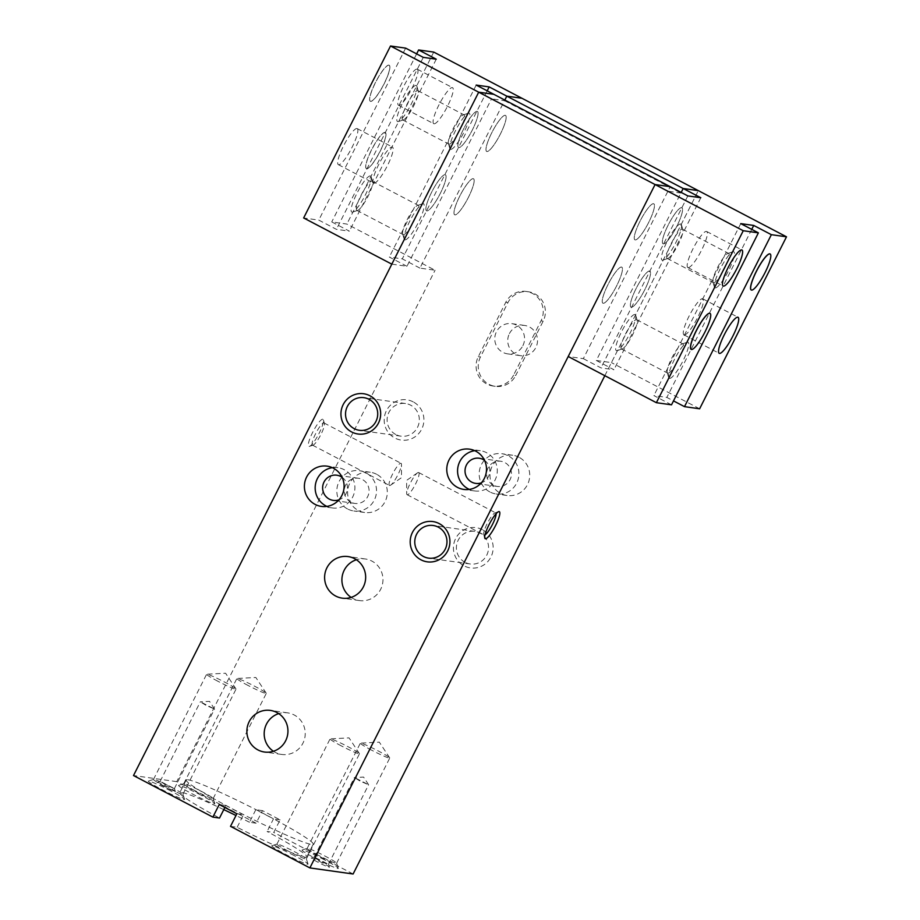 <?xml version="1.0" encoding="UTF-8"?>
<svg xmlns="http://www.w3.org/2000/svg" width="920" height="920" viewBox="0 0 920 920"><rect width="100%" height="100%" fill="white"/><g stroke="black" fill="none" stroke-linecap="round" stroke-linejoin="round"><path stroke-width="0.69" stroke-dasharray="4.6 3.45" d="M351.129 597.39A21.01 20.527 -82 0 0 382.754 582.647A21.01 20.527 -82 0 0 356.442 559.74M273.412 751.26A21.01 20.527 -82 0 0 305.026 736.518A21.01 20.527 -82 0 0 278.714 713.609M230.517 826.344L237.153 827.287A71.162 5.026 26.8 0 0 305.037 857.106A71.162 5.026 26.8 0 0 306.832 856.865A71.162 5.026 26.8 0 0 267.111 831.507L273.746 832.439L280.105 819.858L262.464 810.623L256.105 823.204L249.469 822.261L255.817 809.68A71.162 5.026 -153.2 0 1 273.458 818.915L267.111 831.507M249.469 822.261A71.162 5.026 26.8 0 0 235.992 815.511M223.778 809.611A71.162 5.026 26.8 0 0 181.585 792.453A71.162 5.026 26.8 0 0 179.791 792.695A71.162 5.026 26.8 0 0 219.512 818.053M187.979 779.78A71.162 5.026 -153.2 0 1 258.451 810.922A71.162 5.026 -153.2 0 1 313.225 844.192A71.162 5.026 -153.2 0 1 311.443 844.433A71.162 5.026 -153.2 0 1 240.971 813.291A71.162 5.026 -153.2 0 1 186.196 780.022A71.162 5.026 -153.2 0 1 187.979 779.78M319.631 860.453L314.237 857.06L328.452 864.282L319.631 860.453M322.506 862.937A10.166 0.713 26.8 0 0 311.316 858.015A10.166 0.713 26.8 0 0 318.182 862.327A10.166 0.713 26.8 0 0 329.417 867.157A10.166 0.713 26.8 0 0 322.506 862.937M359.8 780.931L354.453 777.538L368.621 784.771L359.8 780.931M165.565 784.737L160.172 781.344L174.386 788.567L165.565 784.737M168.44 787.221A10.166 0.713 26.8 0 0 157.251 782.299A10.166 0.713 26.8 0 0 164.117 786.611A10.166 0.713 26.8 0 0 175.352 791.442A10.166 0.713 26.8 0 0 168.44 787.221M205.723 705.214L200.387 701.822L214.544 709.056L205.723 705.214M288.132 851.046A16.479 1.161 -153.2 0 1 276.931 844.111A16.479 1.161 -153.2 0 1 277.012 844.054A16.479 1.161 -153.2 0 1 295.147 852.035A16.479 1.161 -153.2 0 1 306.348 858.877A16.479 1.161 -153.2 0 1 306.348 858.969A16.479 1.161 -153.2 0 1 288.132 851.046M294.227 855.577A20.332 1.438 26.8 0 0 271.848 845.733A20.332 1.438 26.8 0 0 285.591 854.358A20.332 1.438 26.8 0 0 308.062 864.029A20.332 1.438 26.8 0 0 294.227 855.577M341.274 745.867A16.479 1.161 -153.2 0 1 330.061 738.921A16.479 1.161 -153.2 0 1 330.245 738.852A16.479 1.161 -153.2 0 1 348.277 746.844A16.479 1.161 -153.2 0 1 359.433 753.606A16.479 1.161 -153.2 0 1 359.478 753.79A16.479 1.161 -153.2 0 1 341.274 745.867M164.68 786.393A16.479 1.161 -153.2 0 1 153.467 779.458A16.479 1.161 -153.2 0 1 153.548 779.401A16.479 1.161 -153.2 0 1 171.683 787.382A16.479 1.161 -153.2 0 1 182.884 794.224A16.479 1.161 -153.2 0 1 182.884 794.317A16.479 1.161 -153.2 0 1 164.68 786.393M170.775 790.924A20.332 1.438 26.8 0 0 148.396 781.08A20.332 1.438 26.8 0 0 162.127 789.705A20.332 1.438 26.8 0 0 184.598 799.365A20.332 1.438 26.8 0 0 170.775 790.924M217.81 681.214A16.479 1.161 -153.2 0 1 206.609 674.268A16.479 1.161 -153.2 0 1 206.781 674.199A16.479 1.161 -153.2 0 1 224.814 682.192A16.479 1.161 -153.2 0 1 235.98 688.953A16.479 1.161 -153.2 0 1 236.026 689.137A16.479 1.161 -153.2 0 1 217.81 681.214M194.936 790.659A16.479 1.161 -153.2 0 1 183.736 783.713A16.479 1.161 -153.2 0 1 183.804 783.668A16.479 1.161 -153.2 0 1 201.952 791.637A16.479 1.161 -153.2 0 1 213.152 798.491A16.479 1.161 -153.2 0 1 213.152 798.583A16.479 1.161 -153.2 0 1 194.936 790.659M201.031 795.19A20.332 1.438 26.8 0 0 178.652 785.346A20.332 1.438 26.8 0 0 192.383 793.971A20.332 1.438 26.8 0 0 214.855 803.631A20.332 1.438 26.8 0 0 201.031 795.19M248.078 685.469A16.479 1.161 -153.2 0 1 236.865 678.534A16.479 1.161 -153.2 0 1 237.038 678.466A16.479 1.161 -153.2 0 1 255.081 686.458A16.479 1.161 -153.2 0 1 266.236 693.208A16.479 1.161 -153.2 0 1 266.282 693.393A16.479 1.161 -153.2 0 1 248.078 685.469M318.4 855.312A16.479 1.161 -153.2 0 1 307.199 848.366A16.479 1.161 -153.2 0 1 307.268 848.32A16.479 1.161 -153.2 0 1 325.404 856.29A16.479 1.161 -153.2 0 1 336.616 863.144A16.479 1.161 -153.2 0 1 336.616 863.236A16.479 1.161 -153.2 0 1 318.4 855.312M324.495 859.843A20.332 1.438 26.8 0 0 302.116 849.999A20.332 1.438 26.8 0 0 315.847 858.624A20.332 1.438 26.8 0 0 338.318 868.284A20.332 1.438 26.8 0 0 324.495 859.843M371.53 750.122A16.479 1.161 -153.2 0 1 360.329 743.187A16.479 1.161 -153.2 0 1 360.502 743.119A16.479 1.161 -153.2 0 1 378.546 751.111A16.479 1.161 -153.2 0 1 389.7 757.861A16.479 1.161 -153.2 0 1 389.747 758.045A16.479 1.161 -153.2 0 1 371.53 750.122M312.662 445.199A12.5 2.53 -62.4 0 1 312.478 445.142A12.5 2.53 -62.4 0 1 315.824 433.297A12.5 2.53 -62.4 0 1 323.897 422.935A12.5 2.53 -62.4 0 1 324.082 422.993A12.5 2.53 -62.4 0 1 324.415 423.476A12.5 2.53 -62.4 0 1 320.528 435.24A12.5 2.53 -62.4 0 1 313.076 445.142A12.5 2.53 -62.4 0 1 312.662 445.199M322.747 419.244A15.249 3.093 117.6 0 0 312.65 432.365A15.249 3.093 117.6 0 0 309.039 446.395A15.249 3.093 117.6 0 0 309.546 446.338A15.249 3.093 117.6 0 0 318.63 434.251A15.249 3.093 117.6 0 0 323.38 419.899A15.249 3.093 117.6 0 0 322.747 419.244M389.643 485.507A12.5 2.53 -62.4 0 1 389.459 485.461A12.5 2.53 -62.4 0 1 392.805 473.604A12.5 2.53 -62.4 0 1 400.878 463.254A12.5 2.53 -62.4 0 1 401.062 463.312A12.5 2.53 -62.4 0 1 401.476 464.473A12.5 2.53 -62.4 0 1 397.509 475.559A12.5 2.53 -62.4 0 1 390.655 485.139A12.5 2.53 -62.4 0 1 389.643 485.507M418.519 472.489A12.5 2.53 -62.4 0 1 418.692 472.546A12.5 2.53 -62.4 0 1 415.357 484.391A12.5 2.53 -62.4 0 1 407.272 494.753A12.5 2.53 -62.4 0 1 407.1 494.695A12.5 2.53 -62.4 0 1 406.686 493.534A12.5 2.53 -62.4 0 1 410.653 482.448A12.5 2.53 -62.4 0 1 417.507 472.857A12.5 2.53 -62.4 0 1 418.519 472.489M485.024 534.842A12.5 2.53 -62.4 0 1 484.265 535.06A12.5 2.53 -62.4 0 1 484.081 535.003A12.5 2.53 -62.4 0 1 483.747 534.52A12.5 2.53 -62.4 0 1 487.634 522.755A12.5 2.53 -62.4 0 1 495.086 512.854A12.5 2.53 -62.4 0 1 495.5 512.808A12.5 2.53 -62.4 0 1 495.684 512.865A12.5 2.53 -62.4 0 1 496.087 513.728M465.06 562.338A16.479 16.1 98 0 1 474.766 531.357A16.479 16.1 98 0 1 487.796 552.609A16.479 16.1 98 0 1 465.06 562.338M482.436 529.678A20.332 19.86 -82 0 0 455.653 538.545A20.332 19.86 -82 0 0 464.14 565.892A20.332 19.86 -82 0 0 490.923 557.025A20.332 19.86 -82 0 0 482.436 529.678M395.807 434.516A16.479 16.1 98 0 1 405.524 403.523A16.479 16.1 98 0 1 418.554 424.775A16.479 16.1 98 0 1 395.807 434.516M413.183 401.856A20.332 19.86 -82 0 0 386.411 410.722A20.332 19.86 -82 0 0 394.898 438.058A20.332 19.86 -82 0 0 421.682 429.191A20.332 19.86 -82 0 0 413.183 401.856M489.911 491.958A20.332 19.86 98 0 1 501.894 453.721A20.332 19.86 98 0 1 517.971 479.941A20.332 19.86 98 0 1 489.911 491.958M519.006 457.274A20.332 19.86 -82 0 0 490.947 469.292A20.332 19.86 -82 0 0 507.035 495.512A20.332 19.86 -82 0 0 519.006 457.274M493.338 485.162A12.707 12.408 98 0 1 500.825 461.265A12.707 12.408 98 0 1 510.876 477.664A12.707 12.408 98 0 1 493.338 485.162M474.766 450.685A20.332 19.86 98 0 1 496.351 476.893A20.332 19.86 98 0 1 469.315 489.405M347.518 508.944A20.332 19.86 98 0 1 359.49 470.718A20.332 19.86 98 0 1 375.578 496.938A20.332 19.86 98 0 1 347.518 508.944M376.613 474.272A20.332 19.86 -82 0 0 348.553 486.277A20.332 19.86 -82 0 0 364.63 512.497A20.332 19.86 -82 0 0 376.613 474.272M350.945 502.159A12.707 12.408 98 0 1 358.432 478.262A12.707 12.408 98 0 1 368.483 494.649A12.707 12.408 98 0 1 350.945 502.159M332.361 467.682A20.332 19.86 98 0 1 353.959 493.89A20.332 19.86 98 0 1 326.91 506.402M509.404 333.649A15.249 14.892 98 0 1 524.756 325.473A15.249 14.892 98 0 1 535.854 347.507A15.249 14.892 98 0 1 520.501 355.672A15.249 14.892 98 0 1 509.404 333.649M522.882 345.678A15.249 14.892 -82 0 0 511.784 323.644A15.249 14.892 -82 0 0 496.432 331.821A15.249 14.892 -82 0 0 507.529 353.843A15.249 14.892 -82 0 0 522.882 345.678M663.308 243.869A20.332 4.128 -62.4 0 1 663.021 243.777A20.332 4.128 -62.4 0 1 668.46 224.514A20.332 4.128 -62.4 0 1 681.594 207.667A20.332 4.128 -62.4 0 1 681.881 207.759A20.332 4.128 -62.4 0 1 676.442 227.033A20.332 4.128 -62.4 0 1 663.308 243.869A20.332 4.128 117.6 0 0 676.442 227.033A20.332 4.128 117.6 0 0 681.881 207.759A20.332 4.128 117.6 0 0 681.594 207.667A20.332 4.128 117.6 0 0 668.46 224.514A20.332 4.128 117.6 0 0 663.021 243.777A20.332 4.128 117.6 0 0 663.308 243.869M505.229 115.31A20.332 4.128 117.6 0 0 492.085 132.146A20.332 4.128 117.6 0 0 486.645 151.42A20.332 4.128 117.6 0 0 486.933 151.512A20.332 4.128 117.6 0 0 500.066 134.665A20.332 4.128 117.6 0 0 505.517 115.402A20.332 4.128 117.6 0 0 505.229 115.31A20.332 4.128 -62.4 0 1 505.517 115.402A20.332 4.128 -62.4 0 1 500.066 134.665A20.332 4.128 -62.4 0 1 486.933 151.512A20.332 4.128 -62.4 0 1 486.645 151.42A20.332 4.128 -62.4 0 1 492.085 132.146A20.332 4.128 -62.4 0 1 505.229 115.31M631.304 307.234A20.332 4.128 -62.4 0 1 631.016 307.142A20.332 4.128 -62.4 0 1 636.456 287.868A20.332 4.128 -62.4 0 1 649.589 271.032A20.332 4.128 -62.4 0 1 649.876 271.124A20.332 4.128 -62.4 0 1 644.437 290.386A20.332 4.128 -62.4 0 1 631.304 307.234A20.332 4.128 117.6 0 0 644.437 290.386A20.332 4.128 117.6 0 0 649.876 271.124A20.332 4.128 117.6 0 0 649.589 271.032A20.332 4.128 117.6 0 0 636.456 287.868A20.332 4.128 117.6 0 0 631.016 307.142A20.332 4.128 117.6 0 0 631.304 307.234M473.225 178.664A20.332 4.128 117.6 0 0 460.08 195.511A20.332 4.128 117.6 0 0 454.641 214.774A20.332 4.128 117.6 0 0 454.928 214.866A20.332 4.128 117.6 0 0 468.061 198.03A20.332 4.128 117.6 0 0 473.512 178.756A20.332 4.128 117.6 0 0 473.225 178.664A20.332 4.128 -62.4 0 1 473.512 178.756A20.332 4.128 -62.4 0 1 468.061 198.03A20.332 4.128 -62.4 0 1 454.928 214.866A20.332 4.128 -62.4 0 1 454.641 214.774A20.332 4.128 -62.4 0 1 460.08 195.511A20.332 4.128 -62.4 0 1 473.225 178.664M635.202 239.913A20.332 4.128 -62.4 0 1 634.915 239.821A20.332 4.128 -62.4 0 1 640.366 220.547A20.332 4.128 -62.4 0 1 653.499 203.711A20.332 4.128 -62.4 0 1 653.786 203.803A20.332 4.128 -62.4 0 1 648.347 223.077A20.332 4.128 -62.4 0 1 635.202 239.913A20.332 4.128 117.6 0 0 648.347 223.077A20.332 4.128 117.6 0 0 653.786 203.803A20.332 4.128 117.6 0 0 653.499 203.711A20.332 4.128 117.6 0 0 640.366 220.547A20.332 4.128 117.6 0 0 634.915 239.821A20.332 4.128 117.6 0 0 635.202 239.913M477.123 111.354A20.332 4.128 117.6 0 0 463.99 128.19A20.332 4.128 117.6 0 0 458.551 147.464A20.332 4.128 117.6 0 0 458.838 147.556A20.332 4.128 117.6 0 0 471.971 130.709A20.332 4.128 117.6 0 0 477.411 111.435A20.332 4.128 117.6 0 0 477.123 111.354A20.332 4.128 -62.4 0 1 477.411 111.435A20.332 4.128 -62.4 0 1 471.971 130.709A20.332 4.128 -62.4 0 1 458.838 147.556A20.332 4.128 -62.4 0 1 458.551 147.464A20.332 4.128 -62.4 0 1 463.99 128.19A20.332 4.128 -62.4 0 1 477.123 111.354M603.198 303.278A20.332 4.128 -62.4 0 1 602.91 303.186A20.332 4.128 -62.4 0 1 608.35 283.912A20.332 4.128 -62.4 0 1 621.494 267.064A20.332 4.128 -62.4 0 1 621.782 267.156A20.332 4.128 -62.4 0 1 616.342 286.43A20.332 4.128 -62.4 0 1 603.198 303.278A20.332 4.128 117.6 0 0 616.342 286.43A20.332 4.128 117.6 0 0 621.782 267.156A20.332 4.128 117.6 0 0 621.494 267.064A20.332 4.128 117.6 0 0 608.35 283.912A20.332 4.128 117.6 0 0 602.91 303.186A20.332 4.128 117.6 0 0 603.198 303.278M445.119 174.708A20.332 4.128 117.6 0 0 431.986 191.544A20.332 4.128 117.6 0 0 426.546 210.818A20.332 4.128 117.6 0 0 426.834 210.91A20.332 4.128 117.6 0 0 439.967 194.074A20.332 4.128 117.6 0 0 445.406 174.8A20.332 4.128 117.6 0 0 445.119 174.708A20.332 4.128 -62.4 0 1 445.406 174.8A20.332 4.128 -62.4 0 1 439.967 194.074A20.332 4.128 -62.4 0 1 426.834 210.91A20.332 4.128 -62.4 0 1 426.546 210.818A20.332 4.128 -62.4 0 1 431.986 191.544A20.332 4.128 -62.4 0 1 445.119 174.708M604.819 375.693L698.303 190.636L611.432 362.606L596.309 360.479L681.191 192.429L680.892 193.027L667.92 191.199L670.208 186.679L583.337 358.65L568.203 356.511M667.92 191.199L491.544 98.843L504.516 100.659L504.815 100.061L419.934 268.111L435.068 270.238L346.874 224.066L331.752 221.927L349.381 231.161L336.409 229.344L318.78 220.11L303.646 217.971M391.828 264.155L406.962 266.282L491.544 98.843M504.516 100.659L680.892 193.027M256.105 823.204L176.743 781.644L435.068 270.238M176.743 781.644L133.504 775.548M513.578 375.141A20.332 19.86 98 0 1 493.108 386.032A20.332 19.86 98 0 1 478.308 356.661L505.735 302.358A20.332 19.86 98 0 1 526.205 291.456A20.332 19.86 98 0 1 541.017 320.827L513.578 375.141L515.74 375.44L543.168 321.137A20.332 19.86 -82 0 0 528.367 291.767A20.332 19.86 -82 0 0 507.897 302.657L480.47 356.971A20.332 19.86 -82 0 0 495.27 386.342A20.332 19.86 -82 0 0 515.74 375.44M342.125 477.319A12.707 12.408 98 0 1 338.951 499.836M484.518 460.334A12.707 12.408 98 0 1 481.355 482.839M237.153 827.287L243.512 814.706L236.865 813.763M243.512 814.706A71.162 5.026 -153.2 0 1 225.871 805.471L224.859 807.472M225.871 805.471L219.224 804.529M262.464 810.623L255.817 809.68M280.105 819.858L273.458 818.915M353.107 874L273.746 832.439M667.402 258.497A16.479 3.346 -62.4 0 1 667.161 258.428A16.479 3.346 -62.4 0 1 671.577 242.811A16.479 3.346 -62.4 0 1 682.226 229.16A16.479 3.346 -62.4 0 1 682.456 229.23A16.479 3.346 -62.4 0 1 682.904 229.873A16.479 3.346 -62.4 0 1 677.764 245.375A16.479 3.346 -62.4 0 1 667.943 258.428A16.479 3.346 -62.4 0 1 667.402 258.497M680.616 223.974A20.332 4.128 117.6 0 0 667.138 241.465A20.332 4.128 117.6 0 0 662.319 260.188A20.332 4.128 117.6 0 0 662.998 260.095A20.332 4.128 117.6 0 0 675.119 243.995A20.332 4.128 117.6 0 0 681.456 224.859A20.332 4.128 117.6 0 0 680.616 223.974M713.621 282.704A16.479 3.346 -62.4 0 1 713.391 282.635A16.479 3.346 -62.4 0 1 712.942 282.003A16.479 3.346 -62.4 0 1 718.071 266.489A16.479 3.346 -62.4 0 1 727.904 253.437A16.479 3.346 -62.4 0 1 728.444 253.368A16.479 3.346 -62.4 0 1 728.686 253.437A16.479 3.346 -62.4 0 1 724.27 269.065A16.479 3.346 -62.4 0 1 713.621 282.704M715.231 287.891A20.332 4.128 -62.4 0 1 714.391 287.017A20.332 4.128 -62.4 0 1 720.728 267.881A20.332 4.128 -62.4 0 1 732.849 251.769A20.332 4.128 -62.4 0 1 733.527 251.689A20.332 4.128 -62.4 0 1 728.697 270.399A20.332 4.128 -62.4 0 1 715.231 287.891M621.678 349.013A16.479 3.346 -62.4 0 1 621.448 348.945A16.479 3.346 -62.4 0 1 625.853 333.316A16.479 3.346 -62.4 0 1 636.502 319.666A16.479 3.346 -62.4 0 1 636.732 319.746A16.479 3.346 -62.4 0 1 637.181 320.378A16.479 3.346 -62.4 0 1 632.051 335.892A16.479 3.346 -62.4 0 1 622.219 348.945A16.479 3.346 -62.4 0 1 621.678 349.013M634.892 314.49A20.332 4.128 117.6 0 0 621.425 331.982A20.332 4.128 117.6 0 0 616.607 350.692A20.332 4.128 117.6 0 0 617.274 350.612A20.332 4.128 117.6 0 0 629.395 334.5A20.332 4.128 117.6 0 0 635.731 315.365A20.332 4.128 117.6 0 0 634.892 314.49M667.908 373.221A16.479 3.346 -62.4 0 1 667.667 373.152A16.479 3.346 -62.4 0 1 667.219 372.508A16.479 3.346 -62.4 0 1 672.359 356.994A16.479 3.346 -62.4 0 1 682.18 343.942A16.479 3.346 -62.4 0 1 682.732 343.873A16.479 3.346 -62.4 0 1 682.962 343.953A16.479 3.346 -62.4 0 1 678.546 359.57A16.479 3.346 -62.4 0 1 667.908 373.221M669.519 378.407A20.332 4.128 -62.4 0 1 668.668 377.522A20.332 4.128 -62.4 0 1 675.004 358.386A20.332 4.128 -62.4 0 1 687.125 342.286A20.332 4.128 -62.4 0 1 687.803 342.194A20.332 4.128 -62.4 0 1 682.985 360.904A20.332 4.128 -62.4 0 1 669.519 378.407M434.022 123.797A20.332 4.128 -62.4 0 1 433.734 123.717A20.332 4.128 -62.4 0 1 439.173 104.443A20.332 4.128 -62.4 0 1 452.318 87.596A20.332 4.128 -62.4 0 1 452.605 87.688A20.332 4.128 -62.4 0 1 447.154 106.962A20.332 4.128 -62.4 0 1 434.022 123.797M770.109 253.966A20.332 4.128 -62.4 0 1 764.577 273.32A20.332 4.128 -62.4 0 1 751.49 290.053A20.332 4.128 -62.4 0 1 751.249 289.984M373.922 183.206A20.332 4.128 -62.4 0 1 373.635 183.114A20.332 4.128 -62.4 0 1 379.074 163.84A20.332 4.128 -62.4 0 1 392.207 147.004A20.332 4.128 -62.4 0 1 392.495 147.085A20.332 4.128 -62.4 0 1 387.055 166.359A20.332 4.128 -62.4 0 1 373.922 183.206M710.01 313.363A20.332 4.128 -62.4 0 1 704.467 332.729A20.332 4.128 -62.4 0 1 691.391 349.45A20.332 4.128 -62.4 0 1 691.15 349.381M596.309 360.479L613.939 369.713L600.967 367.885L583.337 358.65M700.81 197.742L613.939 369.713M687.838 195.914L600.967 367.885M671.519 404.823L653.879 395.588L666.85 397.417L673.509 400.901M740.749 223.617L653.879 395.588M751.744 229.367L666.85 397.417M699.625 408.791L611.432 362.606M402.845 119.956A16.479 3.346 -62.4 0 1 402.603 119.887A16.479 3.346 -62.4 0 1 407.019 104.259A16.479 3.346 -62.4 0 1 417.657 90.62A16.479 3.346 -62.4 0 1 417.898 90.689A16.479 3.346 -62.4 0 1 418.347 91.321A16.479 3.346 -62.4 0 1 413.206 106.835A16.479 3.346 -62.4 0 1 403.385 119.887A16.479 3.346 -62.4 0 1 402.845 119.956M416.058 85.433A20.332 4.128 117.6 0 0 402.58 102.925A20.332 4.128 117.6 0 0 397.762 121.635A20.332 4.128 117.6 0 0 398.44 121.555A20.332 4.128 117.6 0 0 410.561 105.455A20.332 4.128 117.6 0 0 416.898 86.307A20.332 4.128 117.6 0 0 416.058 85.433M449.063 144.164A16.479 3.346 -62.4 0 1 448.834 144.095A16.479 3.346 -62.4 0 1 448.385 143.451A16.479 3.346 -62.4 0 1 453.514 127.949A16.479 3.346 -62.4 0 1 463.346 114.896A16.479 3.346 -62.4 0 1 463.887 114.827A16.479 3.346 -62.4 0 1 464.128 114.896A16.479 3.346 -62.4 0 1 459.712 130.513A16.479 3.346 -62.4 0 1 449.063 144.164M450.673 149.35A20.332 4.128 -62.4 0 1 449.834 148.465A20.332 4.128 -62.4 0 1 456.171 129.329A20.332 4.128 -62.4 0 1 468.291 113.229A20.332 4.128 -62.4 0 1 468.97 113.148A20.332 4.128 -62.4 0 1 464.14 131.859A20.332 4.128 -62.4 0 1 450.673 149.35M357.121 210.473A16.479 3.346 -62.4 0 1 356.891 210.392A16.479 3.346 -62.4 0 1 361.296 194.775A16.479 3.346 -62.4 0 1 371.945 181.125A16.479 3.346 -62.4 0 1 372.174 181.205A16.479 3.346 -62.4 0 1 372.623 181.838A16.479 3.346 -62.4 0 1 367.494 197.351A16.479 3.346 -62.4 0 1 357.661 210.404A16.479 3.346 -62.4 0 1 357.121 210.473M370.334 175.95A20.332 4.128 117.6 0 0 356.868 193.441A20.332 4.128 117.6 0 0 352.038 212.152A20.332 4.128 117.6 0 0 352.716 212.071A20.332 4.128 117.6 0 0 364.837 195.96A20.332 4.128 117.6 0 0 371.174 176.824A20.332 4.128 117.6 0 0 370.334 175.95M403.351 234.68A16.479 3.346 -62.4 0 1 403.109 234.6A16.479 3.346 -62.4 0 1 402.661 233.967A16.479 3.346 -62.4 0 1 407.801 218.454A16.479 3.346 -62.4 0 1 417.622 205.401A16.479 3.346 -62.4 0 1 418.163 205.333A16.479 3.346 -62.4 0 1 418.404 205.413A16.479 3.346 -62.4 0 1 413.988 221.03A16.479 3.346 -62.4 0 1 403.351 234.68M404.949 239.855A20.332 4.128 -62.4 0 1 404.11 238.981A20.332 4.128 -62.4 0 1 410.447 219.845A20.332 4.128 -62.4 0 1 422.567 203.745A20.332 4.128 -62.4 0 1 423.246 203.653A20.332 4.128 -62.4 0 1 418.428 222.364A20.332 4.128 -62.4 0 1 404.949 239.855M385.031 132.48A20.332 4.128 117.6 0 0 371.898 149.327A20.332 4.128 117.6 0 0 366.459 168.602A20.332 4.128 117.6 0 0 366.747 168.693A20.332 4.128 117.6 0 0 379.879 151.846A20.332 4.128 117.6 0 0 385.319 132.572A20.332 4.128 117.6 0 0 385.031 132.48M366.654 168.647A20.332 4.128 -62.4 0 1 366.367 168.555A20.332 4.128 -62.4 0 1 371.806 149.281A20.332 4.128 -62.4 0 1 384.951 132.434A20.332 4.128 -62.4 0 1 385.238 132.526A20.332 4.128 -62.4 0 1 379.787 151.8A20.332 4.128 -62.4 0 1 366.654 168.647M684.216 334.938A20.332 4.128 -62.4 0 1 683.928 334.846A20.332 4.128 -62.4 0 1 689.367 315.572A20.332 4.128 -62.4 0 1 702.5 298.735A20.332 4.128 -62.4 0 1 702.788 298.827A20.332 4.128 -62.4 0 1 697.348 318.101A20.332 4.128 -62.4 0 1 684.216 334.938M388.941 65.17A20.332 4.128 117.6 0 0 375.797 82.007A20.332 4.128 117.6 0 0 370.357 101.28A20.332 4.128 117.6 0 0 370.645 101.373A20.332 4.128 117.6 0 0 383.778 84.537A20.332 4.128 117.6 0 0 389.229 65.262A20.332 4.128 117.6 0 0 388.941 65.17M370.565 101.326A20.332 4.128 -62.4 0 1 370.277 101.234A20.332 4.128 -62.4 0 1 375.716 81.96A20.332 4.128 -62.4 0 1 388.849 65.124A20.332 4.128 -62.4 0 1 389.137 65.216A20.332 4.128 -62.4 0 1 383.697 84.49A20.332 4.128 -62.4 0 1 370.565 101.326M688.114 267.628A20.332 4.128 -62.4 0 1 687.827 267.536A20.332 4.128 -62.4 0 1 693.277 248.262A20.332 4.128 -62.4 0 1 706.41 231.414A20.332 4.128 -62.4 0 1 706.698 231.506A20.332 4.128 -62.4 0 1 701.258 250.78A20.332 4.128 -62.4 0 1 688.114 267.628M417.036 69.126A20.332 4.128 117.6 0 0 403.903 85.962A20.332 4.128 117.6 0 0 398.463 105.236A20.332 4.128 117.6 0 0 398.751 105.328A20.332 4.128 117.6 0 0 411.884 88.492A20.332 4.128 117.6 0 0 417.323 69.218A20.332 4.128 117.6 0 0 417.036 69.126M356.937 128.524A20.332 4.128 117.6 0 0 343.792 145.371A20.332 4.128 117.6 0 0 338.353 164.645A20.332 4.128 117.6 0 0 338.641 164.726A20.332 4.128 117.6 0 0 351.773 147.89A20.332 4.128 117.6 0 0 357.224 128.616A20.332 4.128 117.6 0 0 356.937 128.524M416.633 53.889L331.752 221.927M433.745 52.083L346.874 224.066M436.252 59.19L349.381 231.161M423.28 57.362L336.409 229.344M405.651 48.127L318.78 220.11M406.962 266.282L389.321 257.048L402.293 258.877L419.934 268.111M476.192 85.077L389.321 257.048M487.186 90.827L402.293 258.877M480.47 356.971L478.308 356.661M543.168 321.137L541.017 320.827M507.897 302.657L505.735 302.358M365.366 558.98L348.07 556.542M359.501 600.587L342.205 598.149M287.638 712.85L270.342 710.412M281.773 754.457L264.488 752.031M313.225 844.192L306.832 856.865M314.237 857.06L311.316 858.015M314.203 857.083L354.372 777.572M368.598 784.679L363.561 777.067L354.453 777.538M160.172 781.344L157.251 782.299M160.137 781.367L200.307 701.856M214.521 708.963L209.495 701.35L200.387 701.822M277.012 844.054L271.848 845.733M276.931 844.111L330.061 738.921M359.433 753.606L349.048 737.886L330.245 738.852M153.548 779.401L148.396 781.08M153.467 779.458L206.609 674.268M235.98 688.953L225.595 673.233L206.781 674.199M183.804 783.668L178.652 785.346M183.736 783.713L236.865 678.534M266.236 693.208L255.852 677.488L237.038 678.466M307.268 848.32L302.116 849.999M307.199 848.366L360.329 743.187M389.7 757.861L379.316 742.141L360.502 743.119M312.478 445.142L389.459 485.461M407.1 494.695L484.081 535.003M483.747 534.52L484.782 538.096M495.086 512.854L498.617 511.669M474.766 531.357L433.171 525.492M405.524 403.523L363.929 397.67M512.704 455.239L501.894 453.721M500.825 461.265L479.216 458.229M480.274 450.673L469.464 449.155M370.3 472.236L359.49 470.718M358.432 478.262L336.812 475.214M337.881 467.671L327.072 466.152M511.784 323.644L524.756 325.473M398.463 105.236L433.734 123.717M683.928 334.846L719.198 353.326M687.827 267.536L723.108 286.005M338.353 164.645L373.635 183.114M357.224 128.616L392.495 147.085M706.698 231.506L741.968 249.987M702.788 298.827L738.07 317.296M417.323 69.218L452.605 87.688M507.529 353.843L520.501 355.672M493.108 386.032L495.27 386.342M526.205 291.456L528.367 291.767M332.212 507.932L321.402 506.414M354.89 503.424L333.27 500.388M364.63 512.497L353.82 510.979M474.605 490.947L463.795 489.417M497.283 486.438L475.674 483.391M507.035 495.512L496.225 493.982M400.924 436.16L359.329 430.307M470.178 563.983L428.582 558.129M418.692 472.546L495.684 512.865M417.507 472.857L406.64 480.343L406.686 493.534M390.655 485.139L401.522 477.664L401.476 464.473M324.082 422.993L401.062 463.312M324.415 423.476L323.38 419.899M313.076 445.142L309.546 446.338M336.616 863.236L389.747 758.045M336.616 863.144L338.318 868.284M213.152 798.583L266.282 693.393M213.152 798.491L214.855 803.631M182.884 794.317L236.026 689.137M182.884 794.224L184.598 799.365M306.348 858.969L359.478 753.79M306.348 858.877L308.062 864.029M174.386 788.567L214.544 709.056M174.386 788.52L175.352 791.442M328.452 864.282L368.621 784.771M328.452 864.236L329.417 867.157M186.196 780.022L179.791 792.695M667.161 258.428L713.391 282.635M712.942 282.003L714.391 287.017M727.904 253.437L732.849 251.769M621.448 348.945L667.667 373.152M667.219 372.508L668.668 377.522M682.18 343.942L687.125 342.286M636.732 319.746L682.962 343.953M637.181 320.378L635.731 315.365M622.219 348.945L617.274 350.612M682.456 229.23L728.686 253.437M682.904 229.873L681.456 224.859M667.943 258.428L662.998 260.095M402.603 119.887L448.834 144.095M448.385 143.451L449.834 148.465M463.346 114.896L468.291 113.229M356.891 210.392L403.109 234.6M402.661 233.967L404.11 238.981M417.622 205.401L422.567 203.745M372.174 181.205L418.404 205.413M372.623 181.838L371.174 176.824M357.661 210.404L352.716 212.071M417.898 90.689L464.128 114.896M418.347 91.321L416.898 86.307M403.385 119.887L398.44 121.555"/><path stroke-width="1.38" d="M326.91 567.801A21.01 20.527 98 0 1 365.459 580.209A21.01 20.527 98 0 1 342.205 598.149A21.01 20.527 98 0 1 326.91 567.801M356.442 559.74A21.01 20.527 -82 0 0 351.129 597.39M249.182 721.671A21.01 20.527 98 0 1 287.741 734.079A21.01 20.527 98 0 1 264.488 752.031A21.01 20.527 98 0 1 249.182 721.671M278.714 713.609A21.01 20.527 -82 0 0 273.412 751.26M235.992 815.511A71.162 5.026 26.8 0 0 223.778 809.611M485.403 538.764A15.249 3.093 -62.4 0 1 484.782 538.096A15.249 3.093 -62.4 0 1 489.532 523.745A15.249 3.093 -62.4 0 1 498.617 511.669A15.249 3.093 -62.4 0 1 499.123 511.6A15.249 3.093 -62.4 0 1 495.512 525.642A15.249 3.093 -62.4 0 1 485.403 538.764M423.464 556.485A16.479 16.1 98 0 1 433.171 525.492A16.479 16.1 98 0 1 446.211 546.745A16.479 16.1 98 0 1 423.464 556.485M420.911 559.797A20.332 19.86 98 0 1 412.424 532.462A20.332 19.86 98 0 1 439.197 523.595A20.332 19.86 98 0 1 447.695 550.93A20.332 19.86 98 0 1 420.911 559.797M354.223 428.662A16.479 16.1 98 0 1 363.929 397.67A16.479 16.1 98 0 1 376.959 418.922A16.479 16.1 98 0 1 354.223 428.662M351.67 431.974A20.332 19.86 98 0 1 343.171 404.639A20.332 19.86 98 0 1 369.955 395.772A20.332 19.86 98 0 1 378.442 423.108A20.332 19.86 98 0 1 351.67 431.974M481.355 482.839A12.707 12.408 98 0 1 465.623 467.003A12.707 12.408 98 0 1 484.518 460.334M457.493 487.393A20.332 19.86 98 0 1 469.464 449.155A20.332 19.86 98 0 1 485.553 475.375A20.332 19.86 98 0 1 457.493 487.393M469.315 489.405A20.332 19.86 98 0 1 474.766 450.685M338.951 499.836A12.707 12.408 98 0 1 323.219 484A12.707 12.408 98 0 1 342.125 477.319M315.089 504.378A20.332 19.86 98 0 1 327.072 466.152A20.332 19.86 98 0 1 343.148 492.372A20.332 19.86 98 0 1 315.089 504.378M326.91 506.402A20.332 19.86 98 0 1 332.361 467.682M418.611 49.956L433.745 52.083L521.939 98.267L506.805 96.14L504.815 100.061L506.805 96.14L700.81 197.742L687.838 195.914L670.208 186.679L655.074 184.54L670.208 186.679L493.833 94.311L478.699 92.184L655.074 184.54L309.879 867.916L230.517 826.344L236.865 813.763L219.224 804.529L212.876 817.109L133.504 775.548L478.699 92.184L391.828 264.155L303.646 217.971L390.517 46L405.651 48.127L423.28 57.362L436.252 59.19L418.611 49.956L416.633 53.889M683.181 188.496L681.191 192.429L683.181 188.496L698.303 190.636L683.181 188.496M487.186 90.827L489.164 86.905L506.805 96.14L521.939 98.267L786.496 236.808L699.625 408.791L684.491 406.651L673.509 400.901M496.087 513.728A12.5 2.53 -62.4 0 1 492.131 525.113A12.5 2.53 -62.4 0 1 485.024 534.842M224.859 807.472L219.512 818.053L212.876 817.109M604.819 375.693L353.107 874L309.879 867.916M751.582 290.099A20.332 4.128 -62.4 0 1 751.295 290.007A20.332 4.128 -62.4 0 1 756.734 270.733A20.332 4.128 -62.4 0 1 769.867 253.897A20.332 4.128 -62.4 0 1 770.155 253.989A20.332 4.128 -62.4 0 1 764.716 273.263A20.332 4.128 -62.4 0 1 751.582 290.099M751.249 289.984A20.332 4.128 -62.4 0 1 751.203 289.961A20.332 4.128 -62.4 0 1 756.643 270.687A20.332 4.128 -62.4 0 1 769.787 253.851A20.332 4.128 -62.4 0 1 770.074 253.943A20.332 4.128 -62.4 0 1 770.109 253.966M691.472 349.497A20.332 4.128 -62.4 0 1 691.184 349.416A20.332 4.128 -62.4 0 1 696.635 330.142A20.332 4.128 -62.4 0 1 709.769 313.294A20.332 4.128 -62.4 0 1 710.056 313.386A20.332 4.128 -62.4 0 1 704.616 332.66A20.332 4.128 -62.4 0 1 691.472 349.497M691.15 349.381A20.332 4.128 -62.4 0 1 691.104 349.37A20.332 4.128 -62.4 0 1 696.543 330.096A20.332 4.128 -62.4 0 1 709.676 313.248A20.332 4.128 -62.4 0 1 709.964 313.341A20.332 4.128 -62.4 0 1 710.01 313.363M719.486 353.418A20.332 4.128 -62.4 0 1 719.198 353.326A20.332 4.128 -62.4 0 1 724.638 334.052A20.332 4.128 -62.4 0 1 737.782 317.204A20.332 4.128 -62.4 0 1 738.07 317.296A20.332 4.128 -62.4 0 1 732.619 336.57A20.332 4.128 -62.4 0 1 719.486 353.418M723.396 286.097A20.332 4.128 -62.4 0 1 723.108 286.005A20.332 4.128 -62.4 0 1 728.548 266.731A20.332 4.128 -62.4 0 1 741.681 249.895A20.332 4.128 -62.4 0 1 741.968 249.987A20.332 4.128 -62.4 0 1 736.529 269.261A20.332 4.128 -62.4 0 1 723.396 286.097M743.256 230.724L655.074 184.54L568.203 356.511L656.385 402.695L671.519 404.823L758.39 232.852L743.256 230.724L656.385 402.695M786.496 236.808L771.362 234.68L753.721 225.446L740.749 223.617L758.39 232.852M753.721 225.446L751.744 229.367M771.362 234.68L684.491 406.651M489.164 86.905L476.192 85.077L493.833 94.311L478.699 92.184L390.517 46"/></g></svg>
